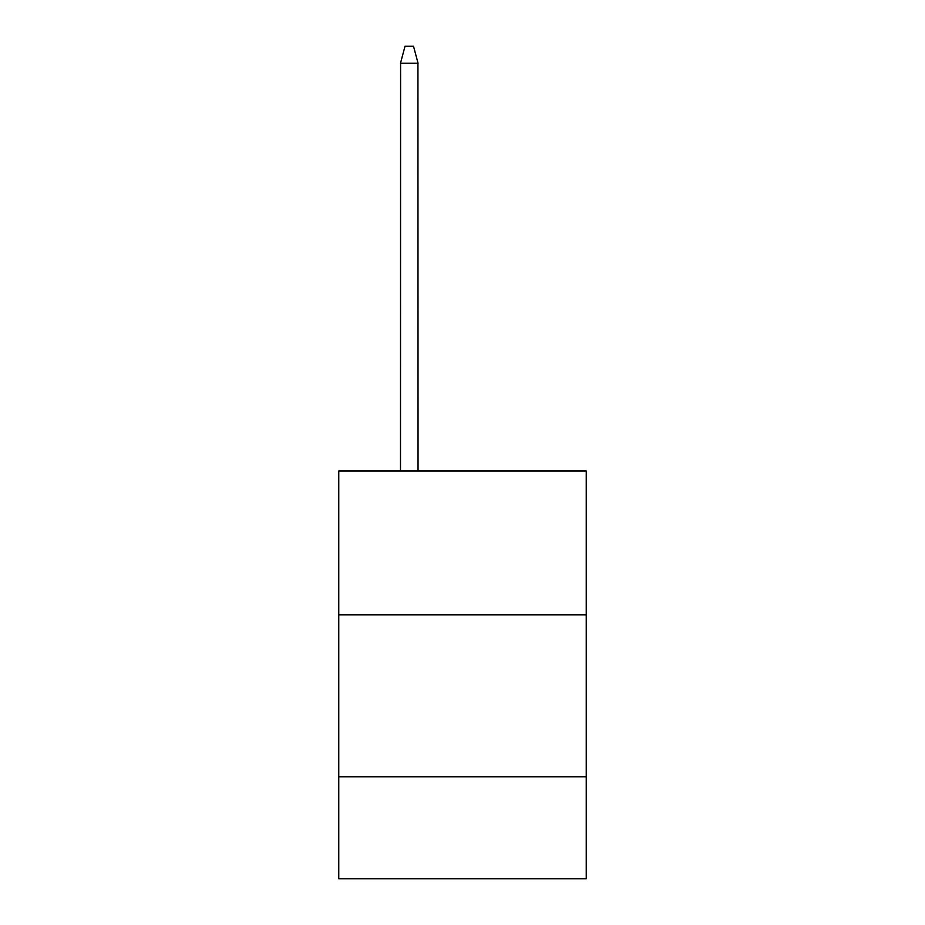 <?xml version="1.0" encoding="UTF-8"?>
<svg xmlns="http://www.w3.org/2000/svg" width="925" height="925" viewBox="0 0 925 925"><rect width="100%" height="100%" fill="white"/><g stroke="black" fill="none" stroke-linecap="round" stroke-linejoin="round"><path stroke-width="1.39" d="M338.758 614.847L586.242 614.847L586.242 470.998L338.758 470.998L338.758 878.75L586.242 878.75L586.242 776.815L338.758 776.815M586.242 776.815L586.242 614.847M417.938 62.854L418.042 470.998M400.49 470.998L400.594 62.854M400.525 63.085L405.023 46.25L413.51 46.25L418.007 63.085M418.042 63.235L400.49 63.235"/></g></svg>
